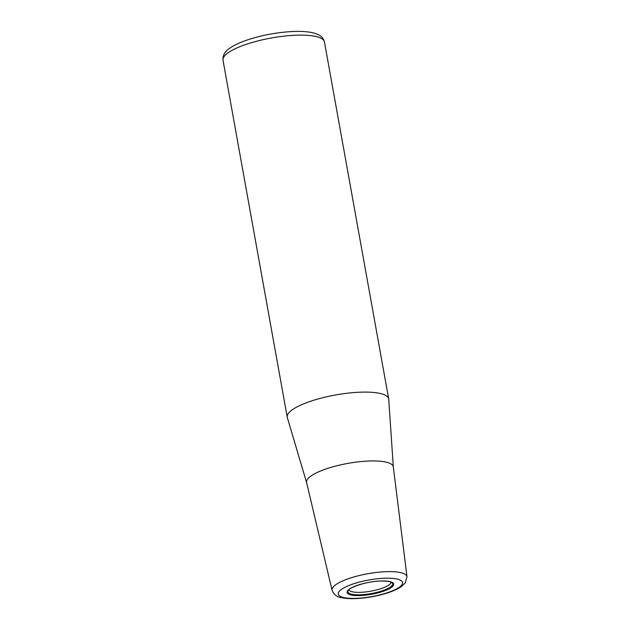 <?xml version="1.0" encoding="UTF-8"?>
<svg xmlns="http://www.w3.org/2000/svg" width="630" height="630" viewBox="0 0 630 630"><rect width="100%" height="100%" fill="white"/><g stroke="black" fill="none" stroke-linecap="round" stroke-linejoin="round"><path stroke-width="0.94" d="M393.333 467.019L388.734 399.302A51.542 13.301 169.8 0 0 388.686 398.932A51.542 13.301 169.8 0 0 347.918 393.144A51.542 13.301 169.8 0 0 292.036 409.988A51.542 13.301 169.8 0 0 287.233 417.186A51.542 13.301 169.8 0 0 287.319 417.556L306.613 482.619M393.333 467.098A44.061 11.371 169.8 0 0 393.317 466.932A44.061 11.371 169.8 0 0 358.738 461.798A44.061 11.371 169.8 0 0 310.669 476.233A44.061 11.371 169.8 0 0 306.597 482.541L332.073 590.286C333.932 594.61 336.963 597.035 341.161 597.571C345.571 598.595 351.075 598.909 357.675 598.5C367.03 597.894 376.228 596.263 385.276 593.602C391.907 591.633 397.176 589.357 401.074 586.766L405.24 582.931L406.996 576.804A38.068 9.828 169.8 0 0 385.521 571.709A38.068 9.828 169.8 0 0 335.593 584.837A38.068 9.828 169.8 0 0 332.073 590.286M348.855 589.767A21.475 5.544 169.8 0 0 366.25 591.869A21.475 5.544 169.8 0 0 389.057 584.908A21.475 5.544 169.8 0 0 391.088 582.167M388.686 398.932L324.458 41.958A51.542 13.301 169.8 0 0 295.415 35.241A51.542 13.301 169.8 0 0 227.808 53.014A51.542 13.301 169.8 0 0 223.004 60.212L287.233 417.186M399.491 587.066A32.665 8.434 169.8 0 0 384.127 578.245A32.665 8.434 169.8 0 0 341.287 589.507A32.665 8.434 169.8 0 0 356.651 598.327A32.665 8.434 169.8 0 0 399.491 587.066M391.474 587.396A23.664 6.111 169.8 0 0 380.339 581.01A23.664 6.111 169.8 0 0 349.303 589.168A23.664 6.111 169.8 0 0 360.431 595.563A23.664 6.111 169.8 0 0 391.474 587.396M390.545 586.924A22.727 5.867 169.8 0 0 392.238 582.908L392.238 582.908C390.876 581.537 386.867 580.923 380.205 581.065C366.936 581.23 348.429 587.617 348.036 590.853L348.036 590.853A22.727 5.867 169.8 0 0 364.219 594.523A22.727 5.867 169.8 0 0 390.545 586.924M406.996 576.804L393.317 466.932M324.458 41.958C323.009 36.642 319.402 35.28 318.347 34.681L314.378 33.185C308.834 31.681 301.675 31.114 292.911 31.5C275.822 32.413 259.639 35.571 244.369 40.989C238.132 43.281 233.132 45.777 229.391 48.479C224.808 51.479 222.673 55.393 223.004 60.212"/></g></svg>
